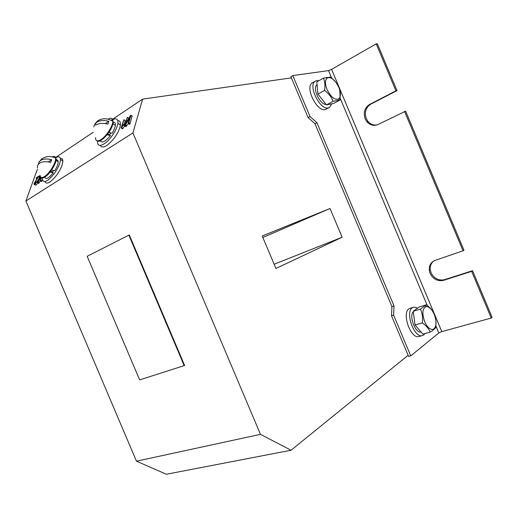<?xml version="1.0" encoding="UTF-8"?>
<svg xmlns="http://www.w3.org/2000/svg" width="518" height="518" viewBox="0 0 518 518"><rect width="100%" height="100%" fill="white"/><g stroke="black" fill="none" stroke-linecap="round" stroke-linejoin="round"><path stroke-width="0.78" d="M377.091 124.896C373.472 125.473 370.396 124.262 367.864 121.257L366.278 118.564C364.258 112.283 365.786 107.472 370.856 104.112L397.002 90.618L377.337 43.752L376.204 43.862L395.914 90.838L397.002 90.618M395.914 90.838L369.735 104.358C364.659 107.725 363.137 112.548 365.158 118.842L366.744 121.542C370.033 125.265 373.847 126.237 378.172 124.443L405.626 111.169L463.96 250.213L463.04 250.816L404.564 111.441M291.077 450.233L166.395 474.248L136.461 461.188L260.47 434.343L291.077 450.233L408.132 355.27L408.624 356.436L410.755 355.879L438.817 332.945L441.802 331.611L491.245 318.039L471.652 271.335L472.552 270.681L444.586 279.668C438.636 280.892 434.129 278.6 431.067 272.785L430.277 269.904C429.869 266.116 431.06 263.125 433.851 260.93M463.04 250.816L435.237 260.321C430.879 262.147 428.904 265.546 429.305 270.532L430.102 273.42C433.171 279.247 437.684 281.546 443.641 280.329L471.652 271.335M136.461 461.188L25.9 201.003L37.147 169.872L37.743 169.477M111.331 120.111L142.605 99.132L132.919 132.938L260.47 434.343M132.919 132.938L25.9 201.003M184.615 365.481L129.293 234.945L87.166 256.281L139.64 379.901L184.615 365.481M142.605 99.132L291.388 77.875L308.119 117.625L310.055 116.589L292.799 75.583L328.548 70.61L331.591 69.386L376.204 43.862M310.055 116.589L316.925 122.695L394.004 305.879L393.609 315.132L410.755 355.879M291.388 77.875L290.896 76.703L292.799 75.583M408.132 355.27L391.504 315.766L393.609 315.132M330.024 208.489L262.218 235.994L275.932 268.492L342.133 237.238L330.024 208.489L262.84 237.471M308.119 117.625L314.989 123.711L391.919 306.526L391.504 315.766M55.128 157.815L93.298 132.207M491.245 318.039L492.1 317.275L472.552 270.681M37.846 182.945L36.02 185.191L34.512 184.609M38.52 179.409L37.005 181.863M40.268 180.931L38.597 183.294M42.411 179.714L41.356 181.507M125.149 120.584L124.067 124.883M123.524 125.123L121.095 127.959L123.821 119.729L122.131 126.327L123.485 124.579L123.524 125.123L124.767 126.029L122.591 128.917L121.251 128.069M128.101 123.271L129.733 117.703L125.259 125.22L124.566 125.686L127.279 117.444L125.874 123.148L130.348 115.643L131.028 115.203L128.801 122.818L126.075 126.657L124.728 125.803M132.103 116.006L130.05 123.737L129.578 124.385L128.244 123.511M314.989 123.711L316.925 122.695M391.919 306.526L394.004 305.879M342.133 237.238L274.132 264.238M184.214 365.708L128.852 235.088M125.259 125.22L126.502 126.133M124.832 125.744L126.075 126.657M125.453 124.631L126.696 125.544M128.328 123.465L129.578 124.385M128.801 122.818L130.05 123.737M130.996 115.32L132.232 116.246M127.506 117.631L128.723 118.538M124.042 119.917L125.272 120.823M121.348 128.011L122.591 128.917M121.698 127.616L122.941 128.522M123.711 124.767L124.631 125.44M40.909 177.247L37.95 182.194L39.141 182.945M37.95 182.194L37.581 182.653L38.772 183.404M38.157 181.643L39.349 182.401M41.654 177.732L40.151 180.86L41.317 177.48M40.333 180.853L41.524 181.611M40.747 180.283L41.945 181.041M40.255 175.731L38.643 180.251L40.676 177.001M37.581 182.653L39.931 175.46M36.687 182.142L34.835 184.44L34 184.291L34.169 183.385L37.944 177.065L36.118 177.978L38.882 175.971L34.719 183.009L34.615 183.56L35.114 183.663L36.636 181.747L37.393 182.589M34.835 184.44L36.02 185.191M36.765 181.967L37.451 182.401M34.719 183.009L35.379 183.43M35.107 182.265L35.904 182.77M38.714 176.431L39.42 176.884M38.837 176.185L39.517 176.619M36.247 178.186L36.966 178.645M109.518 134.725L110.794 132.919M97.675 141.246L97.656 141.479C96.788 148.524 105.199 145.5 111.959 136.007C115.333 131.281 117.314 127.046 117.916 123.303C118.227 118.674 116.129 117.664 111.629 120.273M100.298 145.422C102.681 148.99 107.401 146.445 114.459 137.794C117.819 133.074 119.794 128.846 120.383 125.103C120.7 122.118 119.846 120.623 117.813 120.616M52.551 171.931L53.607 170.454M42.424 177.939L42.385 179.461C43.771 183.573 47.773 181.553 54.396 173.394C58.307 167.793 60.328 163.112 60.457 159.356C60.217 156.52 58.54 156.054 55.42 157.951M44.891 181.63C46.691 184.868 50.667 182.647 56.818 174.967C60.723 169.38 62.736 164.705 62.846 160.943C62.749 159.039 61.914 158.191 60.341 158.411M112.115 120.811L110.444 119.988M108.909 132.427L112.095 133.249C113.954 130.283 115.041 127.681 115.359 125.434C115.605 123.044 114.841 121.95 113.073 122.17M100.285 140.767C101.923 143.402 105.316 141.673 110.457 135.593L109.434 134.641L107.64 134.149M110.457 135.593L107.2 134.706M51.619 170.008L54.74 170.7C57.006 167.055 58.152 164.076 58.171 161.771C58.087 160.295 57.407 159.693 56.138 159.945M44.658 177.195C45.798 179.798 48.653 178.354 53.224 172.87L52.493 171.846L50.622 171.393M53.224 172.87L50.065 172.106M41.349 177.486C42.094 178.231 43.331 178.05 45.072 176.936C49.955 173.964 56.553 163.241 56.197 158.89L55.588 158.029C55.29 156.332 54.183 155.944 52.26 156.857M40.249 175.673C40.521 177.836 41.932 178.134 44.49 176.567C49.372 173.582 55.97 162.859 55.627 158.508M38.442 164.219L38.986 162.153L40.553 160.489C43.259 158.812 46.95 158.547 51.625 159.686L50.673 162.393C45.985 161.26 42.282 161.525 39.575 163.196C37.84 164.42 37.179 166.045 37.594 168.065M48.316 161.907L51.625 159.686M96.801 140.734C97.753 141.686 99.359 141.446 101.612 140.015C107.77 135.166 111.7 129.299 113.41 122.41L112.814 121.976L112.879 121.277C112.859 118.143 111.234 117.444 108.009 119.166M95.597 137.516C95.474 141.11 97.28 141.802 101.01 139.595C105.989 136.493 112.276 127.111 112.814 121.976M93.842 126.962L93.978 125.932L96.568 122.345C99.709 120.383 103.788 120.027 108.812 121.283L107.925 124.119C102.894 122.863 98.802 123.213 95.655 125.168M105.387 123.582L108.812 121.283M318.92 80.691L316.841 80.555L315.125 81.274C307.841 85.761 320.163 110.489 328.334 107.886L329.675 107.317L331.721 103.82M312.943 82.517L312.095 83.003C304.785 87.503 317.074 112.147 325.272 109.525L328.975 107.692M417.689 308.074L413.746 307.116L412.38 307.731C404.94 311.965 413.895 337.878 422.073 335.677L423.802 334.9L424.974 333.547M413.183 307.291L409.058 308.741C401.592 312.982 410.509 338.811 418.712 336.603L419.463 336.402M413.319 311.726C408.734 316.038 415.352 333.424 421.024 331.96M317.055 84.635C312.05 87.762 319.826 104.759 326.087 104.416M338.856 87.445C335.243 80.122 331.455 76.917 327.48 77.842C324.974 79.72 324.825 83.612 327.039 89.51C331.151 97.539 335.152 100.589 339.031 98.666C340.935 96.413 340.876 92.67 338.856 87.445M339.75 89.983L340.229 99.89L333.113 101.314C331.442 97.08 328.593 93.434 324.579 90.385C325.317 85.651 324.916 81.579 323.374 78.16L330.633 77.059L335.664 81.986M340.229 99.89L333.624 103.432L326.463 104.895L317.942 94.069L316.796 81.902L323.374 78.16M324.579 90.385L317.942 94.069M333.113 101.314L326.463 104.895M434.239 314.394C431.954 309.35 429.364 306.747 426.469 306.578C422.41 308.1 421.807 313.137 424.669 321.697C427.305 327.344 430.141 329.895 433.177 329.364C436.59 327.091 436.946 322.099 434.239 314.394M435.942 320.804L435.91 327.512L433.022 330.264L430.154 332.116C428.826 328.71 426.223 325.628 422.338 322.876C422.966 317.89 422.345 313.299 420.474 309.097L426.366 304.811C429.435 306.98 431.695 309.427 433.145 312.14M430.154 332.116L422.869 334.129L415.06 324.967L413.254 311.266L419.211 306.98L426.366 304.811M422.338 322.876L415.06 324.967M420.474 309.097L413.254 311.266M369.735 104.358L370.856 104.112M438.817 332.945L435.78 325.725M427.279 305.497L340.378 98.75M331.837 78.438L328.548 70.61M441.802 331.611L331.591 69.386M443.641 280.329L444.586 279.668M429.305 270.532L430.277 269.904M366.744 121.542L367.864 121.257M132.258 116.129L131.028 115.203M128.768 118.421L127.532 117.508M125.304 120.694L124.067 119.787M124.67 125.317L123.737 124.637M41.343 181.617L40.229 180.911M38.585 183.411L37.471 182.705M37.523 182.194L36.81 181.74M39.588 176.424L38.882 175.971M36.914 178.729L36.143 178.237M117.916 123.303L120.383 125.103M60.457 159.356L62.846 160.943M113.131 123.815L115.359 125.434M56.073 160.386L58.171 161.771M55.588 158.029C50.35 155.717 45.642 156.106 41.472 159.194L38.986 162.153M112.879 121.27C107.22 118.013 102.078 117.929 97.462 121.011L94.768 124.119M315.125 81.274L312.095 83.003M422.073 335.677L418.712 336.603M327.48 77.842L326.741 77.324M339.031 98.666L339.096 99.903M426.469 306.578L425.615 305.652M433.177 329.364L433.022 330.264"/></g></svg>
